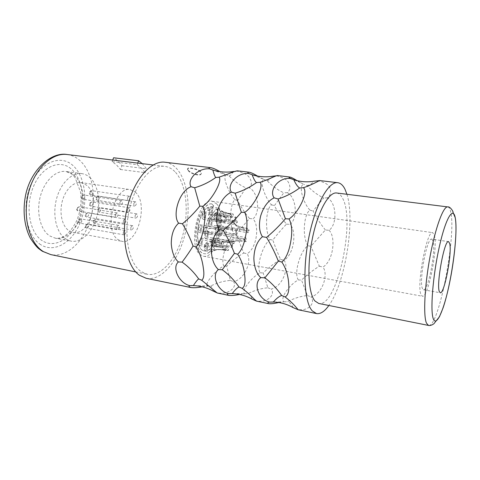 <?xml version="1.0" encoding="UTF-8"?>
<svg xmlns="http://www.w3.org/2000/svg" width="480" height="480" viewBox="0 0 480 480"><rect width="100%" height="100%" fill="white"/><g stroke="black" fill="none" stroke-linecap="round" stroke-linejoin="round"><path stroke-width="0.36" stroke-dasharray="2.4 1.8" d="M188.154 170.586C190.752 174.144 201.312 176.898 201.204 173.448L200.634 172.116C197.994 168.96 186.93 167.064 187.482 169.326L188.154 170.586M188.286 170.19C190.89 173.754 201.45 176.496 201.342 173.052L200.772 171.714C198.132 168.558 187.068 166.662 187.62 168.924L188.286 170.19M278.766 302.526L283.992 301.77C279.336 298.524 289.98 284.154 298.296 279.948C293.496 272.634 300.756 250.428 307.854 245.766L310.938 246.258L325.368 229.974L329.052 230.31C337.506 224.334 336.72 202.836 327.444 197.838C330.732 195.258 331.464 191.802 329.64 187.464C328.326 184.404 324.462 182.172 318.042 180.774M346.932 194.28C355.398 220.482 345.186 283.308 328.866 305.484M329.052 230.31C336.036 236.712 333.57 260.802 322.926 267.078C328.614 274.038 322.734 294.114 310.944 296.874C315.912 302.922 308.304 312.198 296.616 309.198M307.854 245.766C301.86 236.274 304.056 213.642 309.948 210.144C302.772 202.392 298.368 185.406 303.618 184.284L296.982 180.612M276.33 175.818C282.78 177.204 286.83 179.412 288.48 182.436C290.694 186.708 290.322 190.116 287.382 192.66C296.556 197.544 298.044 218.574 290.022 224.436C296.814 230.67 294.402 254.136 284.034 260.25C289.386 267.006 282.93 286.422 271.248 289.062C275.718 294.882 267.042 303.642 255.414 300.672M239.532 294.444L244.656 293.754C240.792 290.736 252.048 276.912 260.094 272.796C255.906 265.77 263.286 244.176 269.976 239.592C264.396 230.382 266.142 208.26 271.488 204.798C264.546 197.25 259.308 180.582 263.838 179.424L257.538 176.07M217.242 292.998L216.66 292.692M237.672 170.85L236.868 171.132C243.336 172.506 247.542 174.684 249.492 177.672C252.054 181.878 252.012 185.238 249.378 187.746C258.456 192.516 260.574 213.108 252.954 218.856C259.56 224.934 257.196 247.806 247.098 253.77C252.138 260.322 245.172 279.12 233.61 281.658C237.6 287.232 228.06 295.518 216.534 292.62M206.82 284.268C207.666 280.038 217.014 269.256 223.806 266.01C220.182 259.248 227.652 238.23 233.964 233.724C228.768 224.778 230.106 203.142 234.954 199.722C228.234 192.366 222.246 176.004 226.122 174.816L219.942 171.624M202.17 286.812L207.24 285.99M164.994 162.24C169.422 162.816 173.358 165 176.79 168.786C188.502 181.866 191.322 211.212 184.392 236.604C177.546 262.02 161.232 281.238 146.142 278.268M325.368 229.974C320.742 224.244 316.638 217.914 313.05 210.996L323.682 197.964C317.724 195.162 312.132 190.992 306.906 185.442L303.618 184.284M327.444 197.838L323.682 197.964M309.948 210.144L313.05 210.996M298.296 279.948L301.518 280.104C307.164 274.716 313.104 270.084 319.332 266.214L310.938 246.258M283.992 301.77L287.49 301.71C294.234 298.218 300.876 296.16 307.416 295.548L301.518 280.104M293.142 307.614C291.378 303.996 289.494 302.022 287.49 301.71M277.62 175.578L276.564 175.8M306.906 185.442C308.934 185.61 311.376 184.188 314.244 181.17M307.416 295.548L310.944 296.874M319.332 266.214L322.926 267.078M336.672 192.996C339.012 193.332 340.992 195.102 342.618 198.306C355.806 221.394 336.768 308.004 318.726 303.456M431.73 239.148L433.032 241.008C436.17 250.182 428.154 291.546 423.504 289.776L422.406 288.468C418.728 280.986 427.152 236.736 431.73 239.148L448.56 241.614M434.358 235.086C438.21 246.858 428.22 298.35 422.358 296.232L421.014 294.678C416.31 285.576 426.948 229.536 432.69 232.662L434.358 235.086M216.546 203.79C227.922 215.142 216.924 259.662 203.328 256.2L199.98 254.46C187.536 245.082 198.708 197.436 212.25 201.282L216.546 203.79M135.276 192.108C148.836 203.22 137.628 245.142 121.83 241.308L117.912 239.526C103.296 230.178 114.486 185.586 130.23 189.606L135.276 192.108M81.03 182.598L86.466 185.094C101.178 196.032 89.892 236.394 72.942 232.374L68.736 230.58C62.154 226.074 59.154 213.144 62.238 201.378C65.262 189.594 73.668 181.458 81.03 182.598L130.23 189.606M205.41 217.158C206.106 214.29 205.806 212.514 204.51 211.824C203.7 211.788 203.016 212.538 202.458 214.068C201.756 216.942 202.056 218.724 203.346 219.414C204.168 219.444 204.858 218.694 205.41 217.158M212.166 212.148C212.85 209.31 212.562 207.552 211.296 206.874C210.522 206.844 209.862 207.576 209.328 209.064C208.638 211.908 208.926 213.672 210.186 214.35C210.972 214.374 211.632 213.642 212.166 212.148M201.12 230.154C201.822 227.304 201.528 225.54 200.232 224.856C199.398 224.814 198.69 225.588 198.114 227.166C197.406 230.022 197.7 231.792 198.99 232.476C199.836 232.512 200.544 231.738 201.12 230.154M201.996 243.198C202.686 240.402 202.404 238.674 201.156 238.008C200.316 237.966 199.602 238.746 199.02 240.354C198.324 243.156 198.6 244.89 199.848 245.556C200.7 245.598 201.414 244.812 201.996 243.198M207.402 248.364C208.074 245.628 207.81 243.936 206.61 243.288C205.794 243.246 205.098 244.026 204.522 245.616C203.85 248.358 204.108 250.056 205.302 250.704C206.13 250.74 206.832 249.96 207.402 248.364M213.996 242.952C214.662 240.246 214.404 238.572 213.234 237.93C212.448 237.894 211.782 238.656 211.23 240.204C210.564 242.916 210.816 244.596 211.986 245.232C212.778 245.268 213.45 244.506 213.996 242.952M218.04 230.412C218.7 227.682 218.442 225.996 217.266 225.354C216.504 225.324 215.856 226.056 215.322 227.562C214.662 230.292 214.92 231.984 216.09 232.626C216.858 232.656 217.512 231.918 218.04 230.412M217.326 217.764C217.998 214.986 217.722 213.264 216.51 212.604C215.754 212.58 215.106 213.3 214.584 214.782C213.912 217.566 214.182 219.288 215.394 219.948C216.156 219.978 216.804 219.246 217.326 217.764M211.728 224.316C212.406 221.52 212.13 219.786 210.894 219.12C210.108 219.09 209.442 219.834 208.896 221.352C208.212 224.154 208.488 225.888 209.718 226.548C210.516 226.584 211.182 225.834 211.728 224.316M207.822 236.286C208.506 233.508 208.23 231.792 207 231.132C206.19 231.096 205.5 231.858 204.936 233.418C204.258 236.202 204.528 237.93 205.752 238.59C206.574 238.626 207.264 237.858 207.822 236.286M213.45 205.584L211.728 203.832L213.45 205.584L212.34 207.66L211.404 206.652C210.204 206.658 209.364 207.936 208.896 210.486L207.57 210.39L208.356 207.24C196.464 211.734 193.182 250.692 204.534 250.902C213.498 252.918 222.354 226.992 217.59 213.594L216.546 212.376L215.406 212.952L209.736 219.486L204.846 233.328L203.754 232.236L207.732 220.128L203.754 232.236M211.728 203.832L211.644 203.826C205.608 203.124 198.366 214.128 196.398 227.652C194.352 241.164 198.168 253.218 204.222 253.71C214.29 255.534 224.004 226.674 218.73 211.71L216.948 209.622L215.01 210.588L209.49 217.134L207.894 220.158M207.732 220.128L209.322 217.11L215.01 210.588M209.952 209.742C209.568 211.344 209.73 212.334 210.438 212.712L211.548 211.482C211.938 209.88 211.776 208.89 211.062 208.512L209.952 209.742M203.106 214.746C202.716 216.366 202.884 217.368 203.61 217.752L204.768 216.486C205.164 214.872 204.996 213.87 204.264 213.486L203.106 214.746M198.774 227.826C198.378 229.428 198.546 230.424 199.272 230.808L200.466 229.506C200.862 227.904 200.694 226.908 199.968 226.524L198.774 227.826M199.674 240.984C199.284 242.556 199.44 243.534 200.142 243.906L201.348 242.58C201.738 241.008 201.582 240.036 200.88 239.658L199.674 240.984M205.158 246.222C204.78 247.764 204.924 248.718 205.596 249.084L206.772 247.764C207.156 246.228 207.006 245.274 206.334 244.908L205.158 246.222M211.842 240.81C211.464 242.334 211.608 243.276 212.268 243.636L213.396 242.358C213.768 240.834 213.624 239.892 212.97 239.532L211.842 240.81M215.922 228.186C215.55 229.722 215.694 230.676 216.354 231.036L217.452 229.788C217.824 228.258 217.68 227.31 217.014 226.944L215.922 228.186M215.19 215.436C214.812 217.002 214.962 217.974 215.646 218.346L216.732 217.116C217.11 215.55 216.954 214.584 216.27 214.212L215.19 215.436M209.52 222C209.136 223.578 209.292 224.556 209.982 224.928L211.11 223.668C211.494 222.096 211.338 221.124 210.642 220.746L209.52 222M205.572 234.054C205.188 235.62 205.344 236.586 206.034 236.958L207.198 235.668C207.582 234.102 207.426 233.136 206.736 232.764L205.572 234.054M230.832 213.816L231.468 215.886L232.704 213.936L233.382 214.248L233.124 215.298C232.602 216.816 231.96 217.566 231.21 217.542C230.346 217.248 229.968 216.078 230.07 214.032L230.832 213.816L225.72 213.048L220.716 211.344C219.39 210.486 218.886 209.94 219.192 209.712L224.088 212.208L221.976 211.026L228.294 213.486L233.382 214.248M224.358 220.482L224.886 221.052L226.008 219.762L226.134 217.482L226.878 216.528L226.614 220.434C226.068 221.994 225.402 222.762 224.622 222.738L223.734 221.838L224.358 220.482L219.186 219.678C215.202 219.084 212.682 217.872 211.632 216.054C211.548 215.046 212.238 214.668 213.714 214.92L226.134 217.482M220.734 234.336L221.766 232.998C222.162 231.366 222.012 230.358 221.322 229.98L221.658 228.3C222.834 229.056 223.074 230.838 222.384 233.646L220.638 236.01L220.734 234.336L212.526 232.998C208.446 232.602 206.718 231.342 207.324 229.218C209.298 228.234 212.232 228.204 216.132 229.14L199.968 226.524M222.234 246.858L222.486 246.24C222.87 244.644 222.732 243.66 222.066 243.288L221.256 243.846L220.992 242.484L222.348 241.608C223.536 242.274 223.788 244.026 223.098 246.864L222.714 247.818L222.234 246.858L217.098 245.964L209.172 245.478C207.126 244.584 207.576 243.708 210.51 242.85L216.108 242.958L221.256 243.846M226.098 249.894L225.936 250.59L225.234 250.356L225.498 249.288C226.056 247.668 226.734 246.87 227.514 246.906C228.336 247.188 228.69 248.292 228.582 250.212L227.82 250.506L227.232 248.55L226.098 249.894M232.536 244.338L232.404 246.528L231.696 247.506L231.96 243.732C232.5 242.16 233.148 241.386 233.898 241.41L234.684 242.214L234.09 243.546L233.628 243.036L232.536 244.338M236.562 231.516C236.19 233.076 236.322 234.036 236.946 234.396L236.628 235.998C235.554 235.302 235.344 233.598 235.998 230.886L237.618 228.636L237.51 230.244L236.562 231.516M235.98 218.598C235.602 220.194 235.74 221.172 236.388 221.544L237.102 221.04L237.336 222.384L236.13 223.17C234.984 222.516 234.738 220.77 235.41 217.938L235.776 217.02L236.22 218.016L235.98 218.598M228.294 213.486L224.088 212.208M227.61 213.174L232.704 213.936M222.714 247.818L217.59 246.924L206.646 246.75C203.73 245.508 204.162 243.888 207.948 241.89L215.832 241.602L220.992 242.484M220.638 236.01L210.666 234.414C205.038 233.55 202.932 231.474 204.342 228.18C206.568 226.386 209.862 226.026 214.212 227.1L221.658 228.3M223.734 221.838L218.556 221.034C213.024 220.218 209.724 218.208 208.668 215.016C208.644 213.366 209.676 212.67 211.776 212.922L221.724 215.742L226.878 216.528M230.07 214.032L224.946 213.27L218.196 210.378C216.618 208.734 216.258 207.852 217.128 207.726L221.976 211.026M225.936 250.59L220.848 249.696C216.342 249.444 213.966 249.72 213.714 250.524L217.422 249.642L223.53 249.324L216.144 249.906L211.11 251.742C210.756 250.2 213.768 249.438 220.146 249.462L225.234 250.356M229.086 242.694L229.68 241.368C225.084 240.528 221.85 241.398 219.984 243.984C218.79 245.466 218.532 246.3 219.222 246.492L226.674 246.636L227.388 245.664L221.574 245.244C220.764 245.142 220.788 244.65 221.64 243.768C223.14 242.43 225.618 242.07 229.086 242.694L234.09 243.546M232.512 229.44L232.614 227.844L228.744 227.178C225.276 226.542 223.698 227.946 224.01 231.378C224.268 233.49 226.194 234.654 229.794 234.876L231.63 235.176L231.96 233.58C228.402 233.286 226.308 232.47 225.672 231.126C225.582 228.978 226.998 228.276 229.932 229.014L237.51 230.244M231.174 217.248L230.718 216.258C226.794 215.232 224.334 214.356 223.344 213.63C222.702 214.278 223.596 216.096 226.014 219.102L232.314 221.604L232.074 220.266L227.304 218.736C225.132 217.038 224.448 215.988 225.258 215.574L231.174 217.248L236.22 218.016M223.53 249.324L228.582 250.212M222.762 249.618L227.82 250.506M226.674 246.636L231.696 247.506M227.388 245.664L232.404 246.528M229.68 241.368L234.684 242.214M231.63 235.176L236.628 235.998M231.96 233.58L236.958 234.396M232.614 227.844L237.618 228.636M232.314 221.604L237.336 222.384M232.074 220.266L237.102 221.04M230.718 216.258L235.776 217.02M249.066 230.01L240.762 228.366C238.44 227.28 236.838 226.098 235.95 224.832L239.292 226.692L246.918 228.438C246.6 230.85 246.906 232.266 247.848 232.68L249.366 231.294L249.066 230.01L248.118 231.012C247.542 230.724 247.386 229.836 247.65 228.348M242.436 227.526L236.394 225.666C234.24 223.956 233.346 222.954 233.712 222.666L233.772 222.69C234.372 223.872 236.124 225.858 239.022 228.648L244.176 230.466L249.366 231.294M246.186 241.614L240.984 240.744L235.194 240.882L228.588 242.466C226.788 241.248 228.096 239.76 232.512 238.002L238.458 237.972L238.782 239.256L235.428 239.022C232.422 239.268 230.892 239.934 230.844 241.032L236.928 240.648L246.186 241.614C246.51 239.226 246.204 237.828 245.262 237.414L243.696 238.842L244.008 240.126L244.992 239.094C245.562 239.382 245.718 240.258 245.454 241.728M241.692 227.61L246.918 228.438M238.458 237.972L243.696 238.842M238.782 239.256L244.008 240.126M208.356 207.24L208.524 207.264C196.656 211.764 193.356 250.644 204.672 250.92C213.636 252.99 222.516 227.04 217.752 213.618L216.714 212.4L215.568 212.976L209.898 219.516L205.014 233.358L203.922 232.266M211.89 203.856L211.812 203.85C205.776 203.166 198.546 214.152 196.578 227.67C194.526 241.176 198.33 253.236 204.378 253.722C214.446 255.576 224.16 226.71 218.892 211.734L217.116 209.646L215.172 210.612M212.34 207.66L211.56 206.7C210.372 206.694 209.538 207.966 209.064 210.51L207.57 210.39M213.618 205.608L212.502 207.684M208.524 207.264L207.738 210.414M135.3 215.124L136.656 213.858C137.52 214.26 137.742 215.268 137.322 216.87L135.966 218.142C135.102 217.734 134.88 216.726 135.3 215.124M134.004 203.01L135.354 201.762C136.242 202.176 136.476 203.202 136.05 204.834L134.706 206.088C133.812 205.668 133.584 204.648 134.004 203.01M131.016 226.95L132.414 225.648C133.278 226.05 133.494 227.052 133.074 228.642L131.67 229.95C130.812 229.542 130.596 228.54 131.016 226.95M123.492 231.834L124.944 230.502C125.82 230.916 126.048 231.924 125.622 233.526L124.158 234.864C123.282 234.45 123.06 233.442 123.492 231.834M116.994 226.668L118.482 225.33C119.394 225.75 119.628 226.782 119.19 228.42L117.702 229.764C116.79 229.338 116.55 228.312 116.994 226.668M115.506 214.188L116.982 212.868C117.93 213.294 118.176 214.35 117.732 216.018L116.25 217.344C115.308 216.912 115.062 215.862 115.506 214.188M120.048 201.966L121.476 200.676C122.424 201.108 122.676 202.17 122.238 203.85L120.804 205.14C119.856 204.708 119.604 203.646 120.048 201.966M127.764 197.448L129.138 196.188C130.068 196.614 130.314 197.664 129.876 199.332L128.502 200.592C127.572 200.166 127.332 199.116 127.764 197.448M127.686 209.04L129.078 207.762C129.984 208.182 130.224 209.214 129.792 210.858L128.394 212.136C127.494 211.716 127.254 210.684 127.686 209.04M123.552 220.32L124.986 219.006C125.886 219.426 126.12 220.452 125.688 222.078L124.248 223.392C123.354 222.978 123.12 221.952 123.552 220.32M89.544 177.198C98.118 184.584 101.034 201.996 96.684 217.08C92.406 232.188 81.27 243.09 70.914 241.146L65.502 238.872C56.526 232.962 52.266 215.436 56.412 199.338C60.486 183.21 71.94 172.14 81.882 173.634C84.684 174.03 87.234 175.218 89.544 177.198M120.48 169.5L145.14 172.656L141.426 168.066L137.154 164.682L112.128 161.604L116.586 164.964L120.48 169.5L121.902 165.726C119.478 162.354 116.712 159.702 113.592 157.77M175.548 172.326C186.48 184.362 189.192 211.698 182.748 235.404C176.388 259.128 161.196 276.996 147.204 274.272L140.802 271.386C128.862 263.082 123.312 235.368 129.492 209.034C135.57 182.658 151.602 164.454 164.742 166.374C168.786 166.908 172.386 168.894 175.548 172.326M112.722 160.05L112.128 161.604M137.736 163.092L137.154 164.682M121.902 165.726L146.544 168.804L142.224 163.638M145.14 172.656L146.544 168.804M244.656 293.754L247.962 293.676C254.67 290.304 261.312 288.342 267.888 287.784L263.118 272.934C268.59 267.678 274.41 263.172 280.584 259.416C277.488 252.588 274.914 246.132 272.856 240.054C276.792 234.894 281.334 229.578 286.488 224.112C281.886 218.514 277.854 212.346 274.398 205.614L283.788 192.792C277.77 190.038 272.154 185.952 266.934 180.534L263.838 179.424M252.132 299.154C250.866 295.722 249.474 293.898 247.962 293.676M260.094 272.796L263.118 272.934M269.976 239.592L272.856 240.054M271.488 204.798L274.398 205.614M286.488 224.112L290.022 224.436M287.382 192.66L283.788 192.792M280.584 259.416L284.034 260.25M267.888 287.784L271.248 289.062M266.934 180.534C268.464 180.648 270.396 179.208 272.736 176.22M207.378 286.158L210.498 286.062C217.164 282.81 223.794 280.926 230.394 280.422L226.65 266.124C231.954 260.994 237.666 256.608 243.774 252.966C240.834 246.318 238.464 240.048 236.67 234.156C240.306 229.092 244.602 223.89 249.552 218.55C244.974 213.078 241.02 207.06 237.684 200.502L245.94 187.884C239.892 185.178 234.258 181.176 229.05 175.884L226.122 174.816M213.336 291.144C212.514 287.892 211.566 286.194 210.498 286.062M223.806 266.01L226.65 266.124M233.964 233.724L236.67 234.156M234.954 199.722L237.684 200.502M249.552 218.55L252.954 218.856M249.378 187.746L245.94 187.884M243.774 252.966L247.098 253.77M230.394 280.422L233.61 281.658M234.594 171.48L236.868 171.132M229.05 175.884C230.124 175.944 231.594 174.492 233.466 171.534M447.756 206.916C449.076 207.132 450.078 208.884 450.756 212.178C456.45 235.794 438.654 328.32 428.496 325.422M217.59 246.924L217.098 245.964M216.108 242.958L215.832 241.602M215.46 235.152L215.556 233.478M216.132 229.14L216.474 227.466M218.556 221.034L219.186 219.678M220.974 216.696L221.724 215.742M224.946 213.27L225.72 213.048M220.848 249.696L220.146 249.462M243.87 229.182L244.176 230.466M240.984 240.744L240.246 240.858M98.4 209.178L99.816 207.96C100.728 208.368 100.98 209.352 100.56 210.906L99.144 212.13C98.226 211.722 97.98 210.738 98.4 209.178M96.876 197.364L98.28 196.164C99.222 196.578 99.486 197.58 99.06 199.164L97.65 200.37C96.708 199.95 96.45 198.948 96.876 197.364M94.044 220.644L95.502 219.39C96.414 219.798 96.66 220.776 96.234 222.318L94.776 223.572C93.864 223.164 93.624 222.186 94.044 220.644M86.184 225.294L87.696 224.016C88.626 224.43 88.878 225.414 88.446 226.974L86.928 228.252C86.004 227.838 85.752 226.854 86.184 225.294M79.278 220.176L80.826 218.886C81.792 219.312 82.056 220.32 81.618 221.91L80.064 223.194C79.104 222.774 78.84 221.766 79.278 220.176M77.556 208.008L79.092 206.742C80.088 207.174 80.364 208.2 79.92 209.82L78.378 211.086C77.382 210.654 77.112 209.628 77.556 208.008M82.17 196.17L83.658 194.94C84.66 195.372 84.942 196.404 84.498 198.036L83.004 199.272C82.002 198.84 81.726 197.808 82.17 196.17M90.228 191.868L91.662 190.662C92.64 191.088 92.916 192.108 92.478 193.728L91.044 194.94C90.066 194.514 89.796 193.488 90.228 191.868M90.3 203.154L91.752 201.93C92.712 202.35 92.97 203.358 92.544 204.948L91.086 206.178C90.132 205.758 89.868 204.75 90.3 203.154M86.094 214.08L87.594 212.826C88.542 213.246 88.806 214.242 88.368 215.826L86.874 217.086C85.92 216.666 85.662 215.664 86.094 214.08M73.866 175.044C82.638 182.382 85.71 199.62 81.354 214.512C77.064 229.434 65.766 240.144 55.206 238.164L49.68 235.884C40.512 229.992 36.09 212.652 40.236 196.776C44.292 180.864 55.896 169.974 66.036 171.492C68.892 171.894 71.502 173.082 73.866 175.044M42.378 240.798C29.598 233.034 24.858 206.91 33.378 186.75C41.712 166.47 59.856 158.928 71.142 168.858C82.572 178.512 85.578 201.81 78.432 220.104C71.448 238.5 55.032 248.874 42.378 240.798M40.806 244.722C26.604 236.262 21.24 207.204 30.75 184.806C40.056 162.276 60.21 154.128 72.606 165.204C85.164 175.968 88.404 201.564 80.574 221.688C72.918 241.92 54.876 253.53 40.806 244.722M67.092 154.506C71.748 155.112 75.948 157.062 79.704 160.356C92.712 171.888 96.864 197.634 90.27 219.654C83.778 241.698 66.9 257.784 50.826 254.61M201.342 173.052L201.21 173.448M274.194 302.04L283.134 301.854M300.432 182.652L293.58 179.664M423.504 289.776L440.25 292.764M203.328 256.2L422.358 296.232M72.942 232.374L121.83 241.308M212.25 201.282L432.69 232.662M210.438 212.712L231.468 215.886M211.062 208.512L219.222 209.718M213.84 250.818L215.22 250.176M200.142 243.906L209.172 245.478M210.186 214.35L231.21 217.542M211.296 206.874L217.128 207.726M206.334 244.908L227.232 248.55M205.596 249.084L213.714 250.524M206.61 243.288L227.514 246.906M205.302 250.704L211.11 251.742M212.268 243.636L221.574 245.244M212.97 239.532L233.628 243.036M211.986 245.232L219.216 246.492M213.234 237.93L233.898 241.41M216.354 231.036L236.946 234.396M217.014 226.944L229.932 229.014M216.09 232.626L229.794 234.876M217.266 225.354L228.744 227.178M215.646 218.346L236.388 221.544M216.27 214.212L225.258 215.574M215.394 219.948L236.13 223.17M216.51 212.604L223.344 213.63M203.61 217.752L224.886 221.052M204.264 213.486L213.714 214.92M203.346 219.414L224.622 222.738M204.51 211.824L211.776 212.916M199.272 230.808L212.526 232.998M198.99 232.476L210.666 234.42M200.232 224.856L214.212 227.1M199.848 245.556L206.646 246.75M201.156 238.008L222.348 241.608M200.88 239.658L222.066 243.288M209.982 224.928L248.118 231.012M233.772 222.69L236.268 225.042M241.446 227.34L247.608 228.342M239.94 240.81L233.4 241.338M210.894 219.12L233.712 222.666M209.718 226.548L247.848 232.68M207 231.132L245.262 237.414M205.752 238.59L228.582 242.466M206.736 232.764L244.992 239.094M206.034 236.958L231.246 241.206M210.642 220.746L235.83 224.688M136.656 213.858L99.816 207.96L97.464 209.352C97.164 210.78 97.728 211.704 99.144 212.13L135.966 218.142M135.354 201.762L98.28 196.164L95.94 197.556C95.634 199.014 96.21 199.95 97.65 200.37L134.706 206.088M132.414 225.648L95.502 219.39L93.114 220.788C92.808 222.21 93.366 223.14 94.776 223.572L131.67 229.95M124.944 230.502L87.696 224.016L85.254 225.426C84.942 226.872 85.5 227.814 86.928 228.252L124.158 234.864M118.482 225.33L80.826 218.886L78.354 220.314C78.03 221.784 78.6 222.75 80.064 223.194L117.702 229.764M116.982 212.868L79.092 206.742L76.626 208.17C76.302 209.67 76.89 210.642 78.378 211.086L116.25 217.344M121.476 200.676L83.658 194.94L81.234 196.362C80.916 197.868 81.51 198.834 83.004 199.272L120.804 205.14M129.138 196.188L91.662 190.662L89.292 192.072C88.98 193.56 89.568 194.514 91.044 194.94L128.502 200.592M129.078 207.762L91.752 201.93L89.364 203.334C89.058 204.804 89.628 205.752 91.086 206.178L128.394 212.136M124.986 219.006L87.594 212.826L85.164 214.236C84.852 215.7 85.422 216.648 86.874 217.086L124.248 223.392M81.882 173.634L66.036 171.492L71.73 174L75.12 177.6L80.58 192.234L81.078 198.252C81.114 206.184 79.626 213.732 76.608 220.896C70.074 233.538 62.94 239.298 55.206 238.164L70.914 241.146M42.384 251.268L41.94 250.992M135.714 271.926L147.204 274.272M153.096 164.958L164.742 166.374M232.872 293.586L245.346 293.682M262.884 178.98L251.892 174.654M211.002 288.078L215.976 292.248M194.034 285.612L208.824 286.032M237.408 170.844L227.538 174.198M226.416 174.954L212.616 169.95M187.62 168.924L187.482 169.326"/><path stroke-width="0.72" d="M296.982 180.612C293.496 178.416 291.06 177.216 289.668 177.006L289.074 177.696L290.19 178.44C278.136 177.336 268.674 190.626 274.134 197.856C267.96 200.808 263.46 206.874 260.628 216.054C258.618 224.808 259.218 231.696 262.422 236.712C257.058 241.35 254.202 248.604 253.866 258.474C254.184 267.18 256.482 273.564 260.772 277.632L264.876 277.842C271.2 282.588 276.792 288.474 281.652 295.488L285.114 296.952C288.012 295.428 289.218 291.168 288.738 284.184C288.246 275.622 285.954 268.248 281.856 262.056C285.888 258.498 288.774 252.108 290.514 242.874C292.506 232.476 292.02 224.496 289.062 218.946C298.266 213.072 308.826 192.132 303.366 187.686C311.43 185.292 319.818 180.162 319.872 180.582L337.77 182.706C340.65 183.114 343.074 185.328 345.036 189.348L346.932 194.28M328.866 305.484C324.582 311.514 320.46 314.208 316.506 313.566L312.246 310.866C304.266 302.352 302.334 269.394 308.958 236.838C315.516 204.234 328.614 181.17 337.77 182.706M285.114 296.952C289.932 300.756 293.676 304.302 296.346 307.59L298.23 309.774L293.142 307.614C287.04 304.14 280.44 302.268 273.348 301.998L269.106 302.142C267.486 302.718 267.402 303.234 268.86 303.69C271.176 303.9 274.476 303.516 278.766 302.526M242.184 288.354C246.942 292.062 250.854 295.56 253.92 298.854L256.602 301.152L252.132 299.154C246 295.734 239.364 293.868 232.23 293.556C234.972 289.956 237.216 287.76 238.962 286.962L242.184 288.354C244.692 286.812 245.544 282.618 244.746 275.778C243.954 267.408 241.596 260.232 237.678 254.238C241.38 250.752 244.056 244.53 245.706 235.572C247.65 225.492 247.32 217.776 244.698 212.424C253.428 206.706 264.528 186.51 259.986 182.28C267.882 179.97 276.774 175.08 277.62 175.578L289.668 177.006M257.538 176.07C253.692 173.76 250.866 172.47 249.066 172.2C247.704 172.146 247.488 172.512 248.412 173.28L248.766 173.496C236.802 172.392 226.458 185.16 231.384 192.126C225.33 194.988 220.836 200.862 217.896 209.742C215.808 218.214 216.27 224.88 219.282 229.728C214.182 234.246 211.536 241.308 211.35 250.908C211.824 259.386 214.158 265.602 218.358 269.562C210.93 275.622 218.064 291.366 228.582 293.634C226.884 294.234 226.968 294.822 228.834 295.398C231.552 295.692 235.116 295.374 239.532 294.444M219.942 171.624C215.874 169.29 212.778 167.964 210.642 167.646C208.878 167.586 208.53 167.976 209.604 168.822C197.736 167.724 186.618 180.006 191.07 186.726C179.01 191.01 172.098 215.466 178.638 223.152C173.778 227.55 171.318 234.426 171.27 243.78C171.882 252.042 174.246 258.096 178.362 261.948L182.106 262.122C188.448 266.67 193.974 272.268 198.678 278.916L201.69 280.242L217.242 292.998L228.834 295.404M207.24 285.99L206.82 284.268M178.362 261.948C171.528 267.906 179.496 283.422 189.894 285.666C188.466 286.296 188.82 286.926 190.956 287.556C193.98 287.922 197.718 287.676 202.17 286.812M190.956 287.556L146.142 278.268L139.44 275.274C126.564 266.508 120.462 236.73 127.086 208.296C133.602 179.82 150.888 160.206 164.994 162.24L210.642 167.646M260.772 277.632C252.69 283.8 258.876 299.772 269.508 302.064M281.652 295.488C279.342 296.208 276.57 298.38 273.348 301.998M319.872 180.582L314.244 181.17C307.38 182.364 300.564 181.878 293.802 179.718C295.692 184.014 297.636 186.768 299.616 187.992C292.764 192.984 285.582 196.644 278.082 198.972L285.426 218.736C279.738 225.402 273.456 231.618 266.58 237.402C271.194 245.118 275.112 253.032 278.334 261.132L264.876 277.842M276.564 175.8L272.736 176.22C265.854 177.354 259.002 176.856 252.186 174.726C253.626 178.854 255.06 181.476 256.476 182.598L259.986 182.28M201.69 280.242C203.844 278.688 204.384 274.554 203.31 267.858C202.236 259.674 199.824 252.684 196.074 246.876C199.488 243.456 201.972 237.402 203.532 228.702C205.44 218.916 205.236 211.446 202.92 206.286C211.212 200.712 222.774 181.212 219.06 177.186L227.538 174.198C232.338 172.14 235.626 171.024 237.408 170.844L249.066 172.2M278.334 261.132L281.856 262.056M262.422 236.712L266.58 237.402M274.134 197.856L278.082 198.972M290.19 178.44L293.802 179.718M299.616 187.992L303.366 187.686M285.426 218.736L289.062 218.946M318.726 303.456L314.922 300.96C308.262 293.394 306.816 265.524 312.414 238.332C317.94 211.092 328.92 191.688 336.672 192.996L447.756 206.916C443.388 205.98 435.432 227.376 430.002 256.854C424.548 286.302 423.18 315.822 426.474 323.16L428.496 325.422L318.726 303.456M449.676 243.462C452.274 252.642 444.342 294.444 440.25 292.764L439.296 291.474C436.182 284.016 444.546 239.262 448.56 241.614L449.676 243.462M142.224 163.638L138.6 160.758L113.592 157.77L112.722 160.05M138.6 160.758L137.736 163.092M228.582 293.634L232.23 293.556M231.384 192.126L235.152 193.2L241.332 212.25C235.98 218.736 229.95 224.784 223.254 230.388C227.748 237.882 231.468 245.538 234.42 253.368L222.276 269.748C228.618 274.398 234.18 280.134 238.962 286.962M248.766 173.496L252.186 174.726M256.476 182.598C249.75 187.44 242.64 190.974 235.152 193.2M219.282 229.728L223.254 230.388M218.358 269.562L222.276 269.748M234.42 253.368L237.678 254.238M241.332 212.25L244.698 212.424M198.678 278.916C197.442 279.78 195.672 282 193.362 285.57C200.52 285.918 207.18 287.778 213.336 291.144L216.438 292.602M189.894 285.666L193.362 285.57M209.604 168.822L212.85 170.01C219.702 172.104 226.572 172.614 233.466 171.534L234.594 171.48M212.85 170.01C213.882 173.976 214.86 176.472 215.772 177.504L219.06 177.186M191.07 186.726L194.664 187.758L199.8 206.136C194.754 212.46 188.964 218.34 182.436 223.776C186.816 231.06 190.362 238.482 193.062 246.054C190.194 250.83 186.54 256.188 182.106 262.122M215.772 177.504C209.166 182.202 202.128 185.622 194.664 187.758M178.638 223.152L182.436 223.776M193.062 246.054L196.074 246.876M199.8 206.136L202.92 206.286M455.232 217.758C457.446 229.236 454.602 259.35 449.22 284.616C443.886 309.96 436.536 327.12 433.362 318.942C430.086 311.238 432.744 276.324 439.2 247.332C445.608 218.232 453.126 205.884 455.232 217.758M42.384 251.268L50.826 254.61L43.422 251.634C29.532 243.348 22.326 217.38 28.428 193.152C34.41 168.87 51.978 152.388 67.092 154.506L153.096 164.958M298.23 309.774L316.506 313.566M256.602 301.152L268.86 303.69M269.106 302.142L274.194 302.04M293.58 179.664L289.074 177.696M447.756 206.916C450.168 206.184 453.834 212.454 452.874 211.95L455.244 217.71C458.34 233.538 451.5 283.32 443.046 307.974L439.422 316.812L434.694 322.704C433.848 324.504 429.966 325.98 428.496 325.422M41.94 250.992L38.898 248.778C37.026 247.428 34.176 243.882 30.354 238.152C24.516 226.89 22.65 211.782 25.272 196.932C29.88 170.508 50.886 151.578 67.092 154.506M50.826 254.61L135.714 271.926M229.344 293.562L232.872 293.586M251.892 174.654L248.412 173.28M191.502 285.54L194.034 285.612M212.616 169.95L209.928 168.972"/></g></svg>
